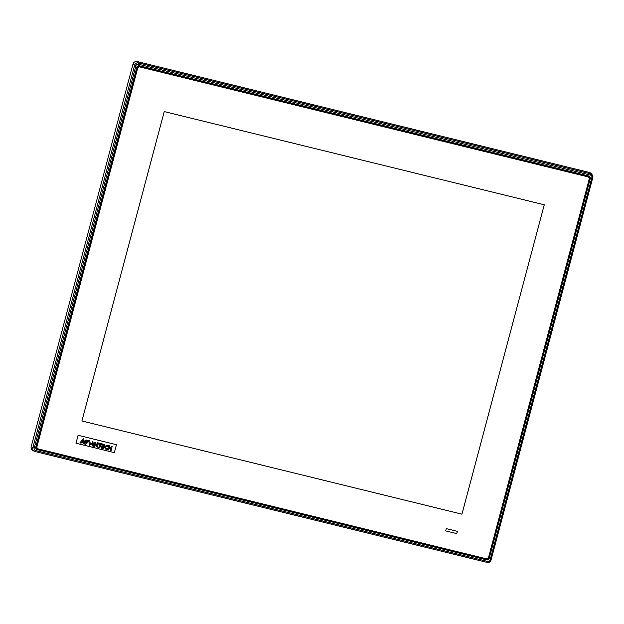 <?xml version="1.0" encoding="UTF-8"?>
<svg xmlns="http://www.w3.org/2000/svg" width="624" height="624" viewBox="0 0 624 624"><rect width="100%" height="100%" fill="white"/><g stroke="black" fill="none" stroke-linecap="round" stroke-linejoin="round"><path stroke-width="0.94" d="M589.298 177.598L590.039 177.856L589.228 176.452L138.668 65.957L136.976 66.776L138.817 65.66L589.376 176.155L590.429 177.988L489.083 558.886L488.686 558.753L590.039 177.856L590.429 177.988M489.083 558.886L487.243 560.001L36.683 449.506L35.896 447.712L36.715 449.116L487.266 559.611L488.686 558.753L488.28 558.379M36.683 449.506L36.356 448.586L37.409 448.851A2.356 2.293 -52.7 0 1 36.598 446.417L137.194 68.328A2.356 2.293 -52.7 0 1 140.033 66.604L587.831 176.428A2.356 2.293 -52.7 0 1 589.462 179.244L488.857 557.333A2.356 2.293 -52.7 0 1 486.018 559.057L38.228 449.233A2.356 2.293 -52.7 0 1 37.401 448.843L37.081 448.594A2.356 2.293 127.3 0 1 36.2 446.597M35.693 448.126L36.052 448.656L137.249 66.823L138.817 65.66M487.243 560.001L486.728 559.112M138.668 65.957L589.376 176.155M589.306 177.559L588.494 176.147M35.911 448.367L36.356 448.586M589.391 172.466A3.533 3.44 -52.7 0 1 591.185 173.589L592.199 174.821A3.159 3.073 -52.7 0 1 592.792 177.598L592.199 174.821A3.159 3.073 -52.7 0 0 590.6 173.823L589.391 172.466L137.241 61.581L138.45 62.93L590.6 173.823L590.499 175.11L138.349 64.217A1.981 1.934 127.3 0 0 135.962 65.668L34.18 448.18A1.981 1.934 127.3 0 0 35.552 450.551L487.703 561.444L487.204 562.419L35.061 451.534L35.552 450.551M135.962 65.668L134.636 65.239L32.861 447.751A3.159 3.073 -52.7 0 0 34.531 451.355L35.061 451.534A3.159 3.073 -52.7 0 1 34.531 451.355L33.072 450.692A3.533 3.44 -52.7 0 1 31.2 446.675L34.18 448.18M138.349 64.217L138.45 62.93A3.159 3.073 -52.7 0 0 134.636 65.239L132.982 64.155A3.533 3.44 -52.7 0 1 137.241 61.581M132.982 64.155L31.2 446.675M446.254 528.622L445.653 530.891L456.776 533.621L457.376 531.352L446.254 528.622M106.384 448.578L107.468 448.399L107.211 449.358L105.269 448.984L104.489 446.706L107.227 445.107L108.202 445.637L107.952 446.573L107.094 445.91L105.409 446.917L106.384 448.578L107.468 448.399M107.952 446.573L107.094 445.91L107.952 446.573M87.29 441.223L86.674 440.95L87.649 442.541L86.003 443.477L86.674 440.95L87.649 442.533L86.003 443.485M82.079 441.691L83.265 441.987L83.086 440.349L82.079 441.691L83.273 441.987L83.086 440.341M109.028 448.219L108.576 449.927L107.64 449.693L108.748 445.513L109.684 445.739L109.239 447.416L110.815 447.806L111.259 446.121L112.195 446.355L111.08 450.544L110.144 450.31L110.596 448.609L109.028 448.219M102.063 443.867L101.852 444.67L100.737 444.397L99.832 447.782L98.849 447.541L99.746 444.155L98.608 443.875L98.818 443.071L102.063 443.867L98.818 443.071L98.608 443.875M93.577 446.246L92.516 445.988L92.29 444.389L90.745 444.015L91.252 443.422L92.219 443.656L92.087 442.416L92.882 441.457L93.577 446.246M96.884 445.076L97.5 442.751L98.444 442.978L97.282 447.322L95.378 444.35L94.793 446.55L93.857 446.316L94.988 442.049L96.884 445.076L97.5 442.751L98.444 442.978M83.327 442.798L81.627 442.385L81.065 443.18L79.895 442.892L83.671 438.259L84.638 444.054L83.421 443.758L83.327 442.798M89.622 445.388L88.663 440.583L89.723 440.84L90.418 444.428L89.622 445.388L88.663 440.583L89.723 440.84M101.306 448.141L103.732 448.742L103.951 447.938L102.453 447.572L102.695 446.667L104.036 446.995L104.247 446.199L102.905 445.864L103.139 444.99L104.637 445.357L104.848 444.553L102.414 443.96L101.299 448.141L102.414 443.96M85.777 444.335L87.844 440.583L85.956 439.92L84.841 444.109L85.777 444.335M87.844 440.583L85.948 439.92L84.841 444.109M116.454 444.694L114.34 452.626L75.995 443.219L78.101 435.287L116.454 444.694L114.34 452.626L75.995 443.227M104.848 444.553L102.414 443.953M104.247 446.191L102.905 445.864M103.943 447.938L102.453 447.572M83.421 443.758L83.32 442.798M79.895 442.892L83.671 438.259M97.282 447.322L95.378 444.35M93.857 446.316L94.988 442.049M92.508 445.988L92.29 444.389M90.745 444.007L91.252 443.422L92.212 443.656L92.087 442.416L92.882 441.457M98.849 447.541L99.746 444.155M107.632 449.693L108.748 445.505L109.684 445.739M109.239 447.416L110.807 447.806L111.259 446.121L112.195 446.355M110.144 450.31L110.596 448.601M105.269 448.984L104.489 446.706L107.219 445.107L108.202 445.63M445.653 530.891L456.776 533.621M456.776 533.614L457.376 531.352M588.658 176.818L588.331 176.576A2.356 2.293 127.3 0 0 587.504 176.179L139.714 66.362A2.356 2.293 127.3 0 0 137.023 67.673M164.237 111.587L81.916 420.974L461.947 514.176L544.268 204.789L164.237 111.587L81.916 420.974L461.947 514.176L544.268 204.789L164.237 111.587M36.995 446.55A2.005 1.95 127.3 0 0 38.384 448.945L486.174 558.761A2.005 1.95 127.3 0 0 488.584 557.302L589.189 179.205A2.005 1.95 127.3 0 0 587.8 176.818L140.01 66.994A2.005 1.95 127.3 0 0 137.6 68.461L36.995 446.55L36.301 446.199M35.623 447.673L136.976 66.776M137.241 66.823L35.896 447.712M591.88 177.481L592.8 177.614L491.018 560.134L490.097 559.993L591.88 177.481A1.981 1.934 127.3 0 0 590.499 175.11M592.784 177.629L491.01 560.11C490.355 561.928 489.091 562.692 487.211 562.419A3.159 3.073 -52.7 0 0 491.002 560.141M487.703 561.444A1.981 1.934 127.3 0 0 490.097 559.993M587.8 176.818L587.504 176.179M137.6 68.461L136.906 68.102M139.714 66.362L140.01 66.994M35.061 451.534L487.211 562.419"/></g></svg>
